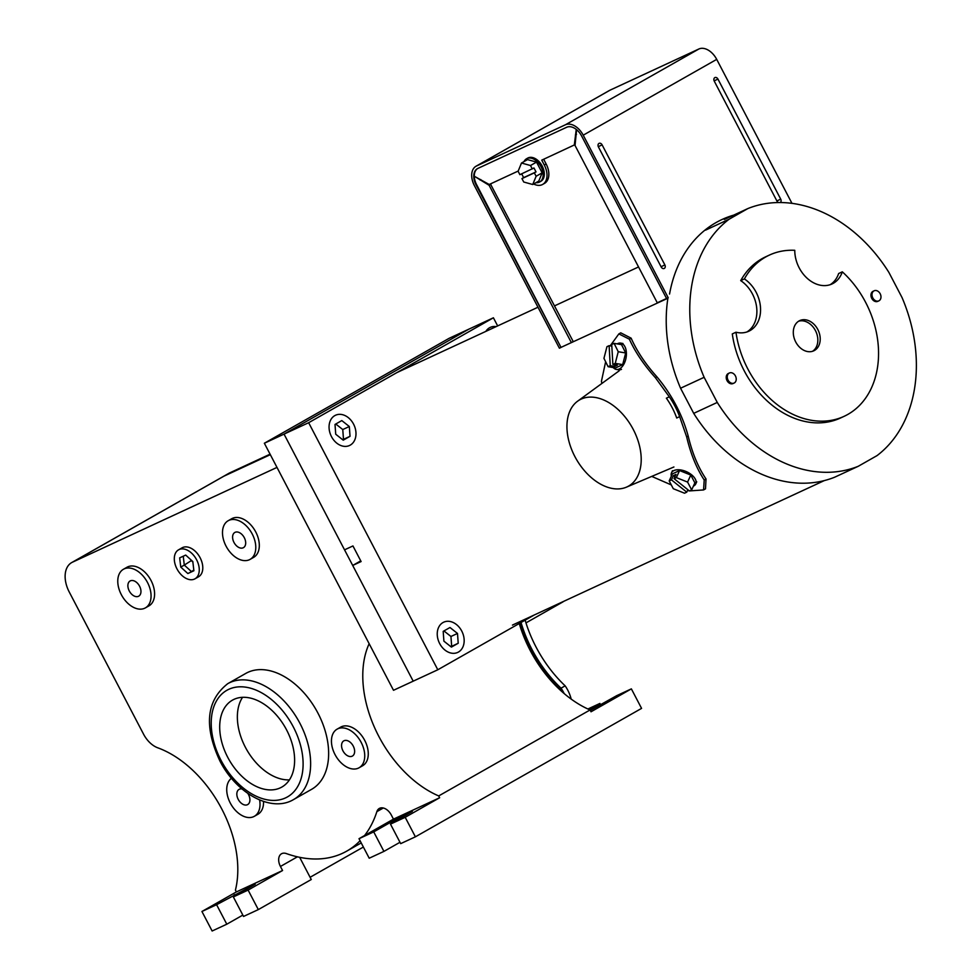 <?xml version="1.0" encoding="UTF-8"?>
<svg xmlns="http://www.w3.org/2000/svg" width="980" height="980" viewBox="0 0 980 980"><rect width="100%" height="100%" fill="white"/><g stroke="black" fill="none" stroke-linecap="round" stroke-linejoin="round"><path stroke-width="1.47" d="M728.067 380.118A5.549 4.226 -114.9 0 1 729.414 372.988A5.549 4.226 -114.9 0 1 735.429 375.94A5.549 4.226 -114.9 0 1 734.081 383.07A5.549 4.226 -114.9 0 1 728.067 380.118M727.025 380.595A5.549 4.226 -114.9 0 1 728.361 373.478A5.549 4.226 -114.9 0 0 727.025 380.595A5.549 4.226 -114.9 0 0 733.028 383.548A5.549 4.226 -114.9 0 1 727.025 380.595M872.813 297.92A5.549 4.226 -114.9 0 1 874.16 290.791A5.549 4.226 -114.9 0 1 880.175 293.743A5.549 4.226 -114.9 0 1 878.827 300.872A5.549 4.226 -114.9 0 1 872.813 297.92M871.771 298.41A5.549 4.226 -114.9 0 1 873.107 291.281A5.549 4.226 -114.9 0 0 871.771 298.41A5.549 4.226 -114.9 0 0 877.774 301.35A5.549 4.226 -114.9 0 1 871.771 298.41M554.545 305.87L638.543 266.952M667.882 298.226L563.463 346.246M669.561 294.037A141.059 107.261 -114.9 0 1 722.039 219.496A141.059 107.261 -114.9 0 1 733.64 215.147M535.999 182.66A13.328 8.636 -119.6 0 0 539.318 182.145A13.328 8.636 -119.6 0 0 539.723 181.937A13.328 8.636 -119.6 0 0 540.838 166.392A13.328 8.636 -119.6 0 0 526.983 158.54A13.328 8.636 -119.6 0 0 526.566 158.748A13.328 8.636 -119.6 0 0 524.03 161.59M536.526 162.104L527.534 159.605L521.495 163.023L518.114 171.267L519.89 174.673L533.965 167.972L536.023 171.904L534.333 172.86L536.121 176.265L542.148 172.847L536.526 162.104L530.499 165.522L521.495 163.023M521.666 173.852L523.639 177.637L521.948 178.605L523.737 182.011L532.728 184.51L538.767 181.092L542.148 172.847M532.275 168.928L530.499 165.522M523.639 177.637L536.023 171.904M521.948 178.605L534.333 172.86M532.728 184.51L536.121 176.265M574.868 456.545A49.564 32.132 60.4 0 1 577.588 401.212A49.564 32.132 60.4 0 1 633.276 429.473A49.564 32.132 60.4 0 1 626.404 487.17A49.564 32.132 60.4 0 1 574.868 456.545M669.303 396.827A59.302 38.441 60.4 0 1 679.642 416.647L676.715 418.007A54.427 35.28 60.4 0 0 666.376 398.174L669.303 396.827L655.375 377.655C643.97 365.001 635.285 352.175 629.356 339.178L631.132 338.174C636.914 351.208 645.502 364.082 656.894 376.798C671.778 394.622 682.215 414.393 688.205 436.112C692.223 453.03 698.164 467.313 706.017 478.963L705.502 488.849L703.579 489.939L704.216 479.992L706.017 478.963M610.173 345.854L618.858 333.911L629.356 339.178M618.858 333.911L620.744 332.832L631.132 338.174M601.855 383.462A141.059 107.261 -114.9 0 1 601.438 381.281L605.64 361.755M651.737 476.403L671.288 484.916M687.531 490.502L689.308 490.882M689.467 490.919L703.579 489.939M679.642 416.647L686.686 436.97C690.643 453.863 696.486 468.207 704.216 479.992M613.247 367.561A13.328 7.681 -80.5 0 0 616.334 369.423A13.328 7.681 -80.5 0 0 619.262 368.97A13.328 7.681 -80.5 0 0 626.379 355.066A13.328 7.681 -80.5 0 0 620.72 343.123A13.328 7.681 -80.5 0 0 617.792 343.576A13.328 7.681 -80.5 0 0 617.204 343.882M616.334 369.423L618.564 369.791A13.328 7.681 -80.5 0 0 621.491 369.338M625.681 352.959L621.528 344.605L614.093 343.368L611.728 344.458L612.88 364.474L615.244 363.384L622.68 364.621L625.681 352.959L618.245 351.722L614.093 343.368M611.826 346.136L609.107 345.671L606.951 346.675L603.95 358.349L608.102 366.692L615.526 367.941L622.68 364.621M612.88 364.474L617.351 365.234L614.742 366.447L610.258 365.687L608.102 366.692M614.644 364.781L614.742 366.447M609.107 345.671L610.258 365.687M615.244 363.384L618.245 351.722M671.374 476.133A13.328 7.252 24.5 0 1 671.508 472.838A13.328 7.252 24.5 0 1 673.922 470.559A13.328 7.252 24.5 0 1 689.197 473.12A13.328 7.252 24.5 0 1 695.763 483.887A13.328 7.252 24.5 0 1 693.375 486.154M669.193 480.911L671.447 479.869L686.772 492.156L684.518 493.21L673.285 488.714L669.193 480.911L672.403 473.867L679.557 470.559L690.79 475.055L694.869 482.858L691.672 489.89L689.393 490.943L674.069 478.657L675.992 474.418L673.383 475.631L674.889 476.844M686.772 492.156L687.874 489.731M671.447 479.869L673.383 475.631M674.069 478.657L676.347 477.603L679.557 470.559M676.347 477.603L687.58 482.087L690.79 475.055M687.58 482.087L691.672 489.89M540.495 181.471A13.328 8.636 -119.6 0 0 540.911 181.263A13.328 8.636 -119.6 0 0 542.014 165.718A13.328 8.636 -119.6 0 0 528.159 157.878A13.328 8.636 -119.6 0 0 527.742 158.086L526.566 158.748M533.635 184.007A16.942 10.988 -119.6 0 0 542.173 184.681A16.942 10.988 -119.6 0 0 542.687 184.411A16.942 10.988 -119.6 0 0 544.304 165.044L541.744 160.144L575.138 144.587M544.01 183.64A16.942 10.988 -119.6 0 0 544.525 183.37A16.942 10.988 -119.6 0 0 546.142 164.003L543.667 159.25M778.242 202.529A2.781 2.107 65.1 0 1 777.03 201.206L714.261 81.144A2.781 2.107 -114.9 0 1 714.383 77.984A2.781 2.107 -114.9 0 1 717.936 79.062L780.705 199.124A2.781 2.107 65.1 0 1 780.313 202.517M791.963 203.338L716.711 59.376A16.942 10.988 60.4 0 0 698.875 49L610.026 90.172A16.942 10.988 -119.6 0 0 609.499 90.442L476.011 166.245A16.942 10.988 -119.6 0 0 474.394 185.6L559.396 348.194L561.026 347.435L476.55 184.559A14.173 9.188 -119.6 0 1 477.64 168.523M561.026 347.435L476.035 184.853A14.173 9.188 -119.6 0 1 477.382 168.658A14.173 9.188 -119.6 0 1 477.824 168.438L566.673 127.265A14.173 9.188 60.4 0 1 581.581 135.938L666.584 298.52L668.213 297.761L583.223 135.179L716.711 59.376M664.869 264.906A2.781 2.107 -114.9 0 1 663.534 268.618A2.781 2.107 -114.9 0 1 661.194 266.989L598.425 146.927A2.781 2.107 65.1 0 1 598.547 143.766A2.781 2.107 65.1 0 1 602.1 144.844L664.869 264.906L661.059 266.756M518.2 171.047L489.216 184.485L474.749 176.498L489.118 185.293L571.365 342.596L561.54 347.141M576.24 129.385L574.305 145.052M576.595 129.679L575.04 145.481L657.274 302.783L666.559 298.483M490.416 183.922L573.202 341.542L571.365 342.596M575.395 135.044L576.485 134.431M489.118 185.293L490.968 184.24M480.041 180.002L480.776 179.573M583.223 135.179A16.942 10.988 60.4 0 0 565.387 124.803L476.537 165.975A16.942 10.988 -119.6 0 0 476.011 166.245M830.134 284.714A30.331 23.067 -114.9 0 0 838.635 273.53L842.322 271.828A88.862 67.571 -114.9 0 1 865.597 302.293A88.862 67.571 -114.9 0 1 844.111 416.329A88.862 67.571 -114.9 0 1 747.912 369.117A88.862 67.571 -114.9 0 1 735.968 332.22L732.293 333.923A88.862 67.571 -114.9 0 0 744.236 370.832A88.862 67.571 -114.9 0 0 840.423 418.043L844.111 416.329M842.322 271.828A30.331 23.067 -114.9 0 1 832.02 283.967A30.331 23.067 -114.9 0 1 799.19 267.846A30.331 23.067 -114.9 0 1 794.768 250.304A88.862 67.571 -114.9 0 0 769.398 255.082L765.711 256.797A88.862 67.571 -114.9 0 0 740.708 280.611A30.331 23.067 -114.9 0 1 756.634 307.279A30.331 23.067 -114.9 0 1 746.919 331.963M812.53 351.293A16.66 12.667 65.1 0 0 815.409 330.542A16.66 12.667 65.1 0 0 798.602 321.22M817.786 329.439A16.66 12.667 -114.9 0 1 813.755 350.828A16.66 12.667 -114.9 0 1 795.723 341.971A16.66 12.667 -114.9 0 1 799.754 320.595A16.66 12.667 -114.9 0 1 817.786 329.439M769.398 255.082A88.862 67.571 -114.9 0 0 744.384 278.908L740.708 280.611M744.384 278.908A30.331 23.067 -114.9 0 1 760.443 306.85A30.331 23.067 -114.9 0 1 748.806 331.216A30.331 23.067 -114.9 0 1 735.968 332.22M704.13 377.312L717.262 402.437A140.226 106.624 -114.9 0 0 858.26 466.284L877.051 455.602A140.226 106.624 -114.9 0 0 902.017 297.516L888.885 272.391A140.226 106.624 -114.9 0 0 747.887 208.556L729.096 219.226A140.226 106.624 -114.9 0 0 704.13 377.312L680.561 388.227L693.705 413.352L717.262 402.437M680.561 388.227A140.226 106.624 -114.9 0 1 667.944 297.896M858.26 466.284L834.691 477.199A140.226 106.624 -114.9 0 1 693.705 413.352M705.539 230.141L729.096 219.226M724.33 219.471L747.887 208.556M264.355 443.242L284.041 434.116L344.543 549.841L352.947 545.946L361.106 561.552L352.702 565.448L413.205 681.173L284.041 434.116L468.795 329.194L284.041 434.116L308.651 422.711L437.803 669.769L393.507 690.288L264.355 443.242L449.11 338.321L493.406 317.79L497.656 325.911M360.75 560.866L352.702 565.448M493.406 317.79L308.651 422.711M534.308 614.962L437.803 669.769M525.145 620.168A99.96 64.79 -119.6 0 0 565.154 685.841L561.038 688.181A99.96 64.79 -119.6 0 1 521.029 622.508A99.96 64.79 -119.6 0 0 561.038 688.181L560.156 688.683A27.55 17.848 60.4 0 1 562.079 691.758A27.55 17.848 60.4 0 0 560.156 688.683L559.274 689.185A99.96 64.79 60.4 0 1 519.265 623.513A99.96 64.79 60.4 0 0 530.155 650.352A99.96 64.79 60.4 0 0 590.07 709.961L591.014 711.786L631.365 688.867L641.569 708.381L415.398 836.822L400.685 843.633L390.481 824.119L412.36 811.391L391.375 821.865L392.086 823.212M72.508 562.165A25.774 16.697 -119.6 0 0 71.712 562.569L228.965 473.267A25.774 16.697 60.4 0 1 229.761 472.862L225.645 475.202A25.774 16.697 -119.6 0 0 224.849 475.606A25.774 16.697 60.4 0 1 225.645 475.202L270.296 454.598L224.763 475.704A25.774 16.697 -119.6 0 0 223.967 476.109A25.774 16.697 60.4 0 1 224.763 475.704L270.333 454.671L223.881 476.194A25.774 16.697 -119.6 0 0 223.085 476.611A25.774 16.697 60.4 0 1 223.881 476.194L72.508 562.165L276.985 467.411M560.156 688.683A99.96 64.79 60.4 0 1 520.147 623.01A99.96 64.79 -119.6 0 0 560.156 688.683M563.672 692.566A27.55 17.848 60.4 0 1 564.198 693.607A27.55 17.848 60.4 0 0 563.672 692.566A27.55 17.848 60.4 0 0 561.038 688.181A27.55 17.848 60.4 0 1 563.672 692.566M225.645 475.202L270.26 454.524L225.645 475.202M563.733 601.34A27.771 17.995 60.4 0 1 562.471 602.161L525.978 622.888M565.154 685.841A27.55 17.848 60.4 0 1 567.8 690.226A27.55 17.848 60.4 0 1 571.193 699.12M229.761 472.862L270.076 454.181M196.6 559.764A16.66 10.805 -119.6 0 0 178.556 549.829A16.66 10.805 -119.6 0 0 176.964 568.865A16.66 10.805 -119.6 0 0 195.008 578.8A16.66 10.805 -119.6 0 0 196.6 559.764M195.008 578.8L198.536 576.791A16.66 10.805 -119.6 0 0 200.128 557.755A16.66 10.805 -119.6 0 0 182.084 547.82L178.556 549.829M193.893 570.752L192.803 561.528L185.698 555.084L179.671 557.865L180.761 567.101L184.289 565.093L191.394 571.536L193.844 570.409L187.866 573.545L193.893 570.752M180.761 567.101L187.866 573.545M191.59 560.425L184.289 565.093L183.248 556.211L184.289 565.093L191.394 571.536L193.82 570.164M439.665 643.566A16.66 12.667 -114.9 0 1 443.695 622.19A16.66 12.667 -114.9 0 1 461.739 631.034A16.66 12.667 -114.9 0 1 457.709 652.423A16.66 12.667 -114.9 0 1 439.665 643.566M458.211 643.248L451.413 647.094L443.903 641.165L443.193 631.365L449.979 627.506L457.501 633.448L458.211 643.248L450.91 646.702M443.94 630.936L450.947 636.473L451.67 646.273M457.501 633.448L450.947 636.473M331.485 436.639A16.66 12.667 -114.9 0 1 335.515 415.251A16.66 12.667 -114.9 0 1 353.56 424.107A16.66 12.667 -114.9 0 1 349.529 445.496A16.66 12.667 -114.9 0 1 331.485 436.639M335.76 424.009L342.767 429.546L343.49 439.346L342.731 439.775M349.321 426.521L350.032 436.308L343.233 440.167L335.724 434.226L335.013 424.438L341.8 420.579L349.321 426.521L342.767 429.546M350.032 436.308L343.49 439.346M485.847 331.387A16.66 12.667 -114.9 0 1 490.27 327.381A16.66 12.667 -114.9 0 1 496.174 326.597M227.703 757.258A49.98 32.401 -119.6 0 0 281.848 787.063A49.98 32.401 -119.6 0 0 286.613 729.953A49.98 32.401 -119.6 0 0 232.481 700.136A49.98 32.401 -119.6 0 0 227.703 757.258M242.55 697.319A49.98 32.401 -119.6 0 0 245.355 747.226A49.98 32.401 -119.6 0 0 289.431 779.872M317.973 713.183A66.64 43.194 -119.6 0 0 245.784 673.419L227.789 683.648A66.64 43.194 60.4 0 1 299.966 723.399A66.64 43.194 60.4 0 1 293.596 799.545L311.603 789.329A66.64 43.194 -119.6 0 0 317.973 713.183M139.564 586.187A8.734 5.66 60.4 0 1 138.731 596.171A8.734 5.66 60.4 0 1 129.274 590.965A8.734 5.66 60.4 0 1 130.107 580.981A8.734 5.66 60.4 0 1 139.564 586.187M121.324 594.64A22.209 14.394 60.4 0 1 123.456 569.258A22.209 14.394 60.4 0 1 147.515 582.512A22.209 14.394 60.4 0 1 145.383 607.894A22.209 14.394 60.4 0 1 121.324 594.64M145.383 607.894L148.923 605.885A22.209 14.394 -119.6 0 0 151.043 580.503A22.209 14.394 -119.6 0 0 126.984 567.249L123.456 569.258M244.29 537.665A8.734 5.66 60.4 0 1 243.457 547.649A8.734 5.66 60.4 0 1 233.987 542.43A8.734 5.66 60.4 0 1 234.833 532.459A8.734 5.66 60.4 0 1 244.29 537.665M226.049 546.117A22.209 14.394 60.4 0 1 228.168 520.735A22.209 14.394 60.4 0 1 252.228 533.99A22.209 14.394 60.4 0 1 250.108 559.372A22.209 14.394 60.4 0 1 226.049 546.117M250.108 559.372L253.636 557.363A22.209 14.394 -119.6 0 0 255.756 531.981A22.209 14.394 -119.6 0 0 231.696 518.726L228.168 520.735M353.241 746.074A8.734 5.66 60.4 0 1 352.408 756.058A8.734 5.66 60.4 0 1 342.951 750.839A8.734 5.66 60.4 0 1 343.784 740.868A8.734 5.66 60.4 0 1 353.241 746.074M335.001 754.527A22.209 14.394 60.4 0 1 337.12 729.145A22.209 14.394 60.4 0 1 361.179 742.399A22.209 14.394 60.4 0 1 359.06 767.781A22.209 14.394 60.4 0 1 335.001 754.527M359.06 767.781L362.588 765.772A22.209 14.394 -119.6 0 0 364.719 740.39A22.209 14.394 -119.6 0 0 340.66 727.136L337.12 729.145M247.842 793.433A8.734 5.66 60.4 0 1 248.516 794.596A8.734 5.66 60.4 0 1 247.683 804.58A8.734 5.66 60.4 0 1 238.226 799.361A8.734 5.66 60.4 0 1 239.059 789.39A8.734 5.66 60.4 0 1 242.085 788.998M259.614 799.974A22.209 14.394 60.4 0 1 254.347 816.303A22.209 14.394 60.4 0 1 230.288 803.049A22.209 14.394 60.4 0 1 231.476 778.267M369.154 643.713A99.96 64.79 -119.6 0 0 378.782 736.311A99.96 64.79 -119.6 0 0 438.697 795.932L590.07 709.961M310.096 877.284L363.372 847.039M248.112 890.085L282.559 870.522L236.376 891.923L201.929 911.486L216.592 904.699L255.217 884.205L233.35 896.933L248.112 890.085L258.316 909.599L311.273 879.526L299.66 857.316M258.316 909.599L243.542 916.447L233.35 896.933M242.844 915.087L226.797 924.201L212.133 931L201.929 911.486M216.592 904.699L226.797 924.201M399.975 842.286L383.927 851.399L369.215 858.211L359.011 838.696L373.723 831.885L383.927 851.399M373.723 831.885L391.375 821.865M390.481 824.119L405.193 817.308L439.64 797.745L393.458 819.145L391.339 815.078A11.111 7.203 60.4 0 0 379.309 808.451A11.111 7.203 60.4 0 0 376.871 811.636A137.727 89.266 -119.6 0 1 364.56 835.548M359.011 838.696L393.458 819.145M590.303 710.414L616.653 695.69L631.365 688.867M587.902 709.005L599.895 703.444L589.139 709.557M71.712 562.569A25.774 16.697 -119.6 0 0 69.249 592.018L143.582 734.216A22.209 14.394 -119.6 0 0 157.804 747.826A99.96 64.79 60.4 0 1 235.433 890.11L236.376 891.923M282.559 870.522L280.439 866.467A11.111 7.203 60.4 0 1 281.505 853.776A11.111 7.203 60.4 0 1 286.368 853.58A137.727 89.266 -119.6 0 0 346.712 851.142A137.727 89.266 -119.6 0 0 360.077 840.73M439.64 797.745L438.697 795.932M254.347 816.303L257.875 814.294A22.209 14.394 -119.6 0 0 263.534 801.444M405.193 817.308L415.398 836.822M600.605 704.804L599.895 703.444M191.639 560.915L192.864 562.018M655.375 377.655L656.894 376.798M686.686 436.97L688.205 436.112M544.304 165.044L546.142 164.003M565.387 124.803L698.875 49M476.537 165.975L610.026 90.172M714.138 80.911L717.936 79.062M776.907 200.974L780.705 199.124M598.302 146.681L602.1 144.844M293.29 726.866A61.311 39.739 -119.6 0 0 228.781 689.32A61.311 39.739 -119.6 0 0 221.027 760.345A61.311 39.739 -119.6 0 0 285.548 797.892A61.311 39.739 -119.6 0 0 293.29 726.866M383.29 807.998L376.871 811.636M297.406 856.826L280.439 866.467M234.245 894.667L234.955 896.026M729.414 372.988L728.361 373.478M734.081 383.07L733.028 383.548M874.16 290.791L873.107 291.281M878.827 300.872L877.774 301.35M539.723 181.937L540.911 181.263M577.588 401.212L619.201 370.795M626.404 487.17L673.909 466.982M620.72 343.123L622.962 343.502M671.508 472.838L672.476 470.719M695.763 483.887L696.731 481.768M542.687 184.411L544.525 183.37M396.9 372.596L537.983 307.23M512.454 625.093L824.315 480.592M227.789 683.648C206.388 700.431 203.742 726.156 219.839 760.811C236.033 793.041 271.019 813.045 293.596 799.545M346.712 851.142L361.216 842.91"/></g></svg>
